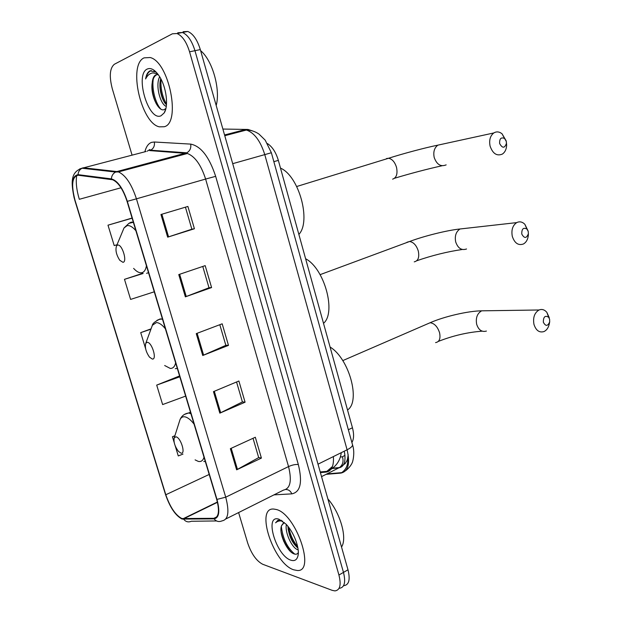 <?xml version="1.0" encoding="UTF-8"?>
<svg xmlns="http://www.w3.org/2000/svg" width="622" height="622" viewBox="0 0 622 622"><rect width="100%" height="100%" fill="white"/><g stroke="black" fill="none" stroke-linecap="round" stroke-linejoin="round"><path stroke-width="0.93" d="M267.491 143.589C272.312 146.722 275.927 152.32 278.345 160.375L352.456 427.773C354.12 434.179 353.934 439.085 351.889 442.491M283.648 541.132L289.627 550.61M343.912 585.667C349.02 584.905 350.38 579.611 347.993 569.799L200.323 49.589C197.267 39.754 193.092 33.705 187.79 31.465L183.117 31.722M339.457 588.28C344.541 587.533 345.879 582.239 343.476 572.395L194.958 50.693C191.887 40.819 187.712 34.754 182.425 32.499L177.783 32.756L182.425 32.499C187.712 34.754 191.887 40.819 194.958 50.693L343.476 572.395C345.879 582.239 344.541 587.533 339.457 588.28M293.677 569.799L297.184 570.483C316.147 572.45 295.769 513.36 276.044 509.441L273.781 509.06C254.872 507.086 273.509 563.602 293.677 569.799L297.184 570.483C316.147 572.45 295.769 513.36 276.044 509.441L273.781 509.06C254.872 507.086 273.509 563.602 293.677 569.799M164.216 126.74C181.181 123.203 169.176 61.92 150.174 57.527L144.086 57.862C127.767 64.735 141.101 123.288 159.341 126.834L164.216 126.74C181.181 123.203 169.176 61.92 150.174 57.527L144.086 57.862C127.767 64.735 141.101 123.288 159.341 126.834L164.216 126.74M181.919 518.554C175.528 515.21 170.156 507.28 165.802 494.754L75.083 200.478C71.048 184.905 72.074 176.493 78.178 175.233L112.66 179.766C118.367 182.37 123.172 189.578 127.067 201.396L216.674 499.318C219.76 511.043 218.82 517.372 213.859 518.313L181.919 518.554M182.075 519.067L214.069 518.865C219.162 517.916 220.126 511.424 216.961 499.404L127.323 201.334C122.876 188.101 117.558 180.613 111.377 178.887L78.045 174.658C71.787 175.956 70.737 184.578 74.881 200.533L165.561 494.677C170.024 507.513 175.528 515.638 182.075 519.067M238.607 512.575L247.688 543.037C251.405 553.868 256.404 560.943 262.678 564.255L332.257 590.371L334.97 590.9C340.032 590.177 341.354 584.882 338.928 575.016L189.562 51.805C186.476 41.899 182.3 35.812 177.029 33.541L172.403 33.79L114.331 64.284C109.783 68.14 109.099 76.288 112.279 88.713L132.074 155.127M135.495 166.603L135.705 167.295M160.95 214.504L187.891 206.442L194.414 228.756L167.668 237.161L160.95 214.504M213.455 391.642L238.887 381.006L245.084 402.209L219.83 413.148L213.455 391.642M230.365 448.68L255.323 437.243L261.411 458.087L236.632 469.82L230.365 448.68M178.763 274.582L205.182 265.633L211.589 287.566L185.356 296.842L178.763 274.582M196.257 333.625L222.178 323.813L228.476 345.373L202.741 355.496L196.257 333.625M132.082 218.05L107.995 225.18L114.207 245.589L117.022 244.749M179.571 375.952L156.697 385.104L162.63 404.572L185.628 396.105M174.906 435.695L172.434 436.768L174.183 442.499M175.194 445.818L178.273 455.934L182.985 454.091M142.601 273.338L124.486 279.332L130.604 299.415L154.264 291.804M151.06 328.851L140.72 332.63L145.641 348.802M228.476 345.373L225.825 345.28M219.807 324.707L225.84 345.334L202.741 355.496M211.589 287.566L208.984 287.722M202.764 266.449L209 287.761L185.356 296.842M261.411 458.087L258.651 457.512M253.03 438.292L258.682 457.605L236.632 469.82M245.084 402.209L242.378 401.866M236.562 381.986L242.401 401.936L219.83 413.148M194.414 228.756L191.856 229.184M185.426 207.18L191.864 229.199L167.668 237.161M140.72 332.63L150.936 329.193M156.697 385.104L179.82 376.792M172.434 436.768L174.86 435.843M124.486 279.332L143.146 273.493M107.995 225.18L132.121 218.198M298.156 549.825L297.199 549.506C291.85 547.391 284.713 532.549 286.369 524.533M297.899 547.982C292.2 543.162 288.865 535.931 287.893 526.298M284.285 522.488L281.564 525.66L283.749 522.643M281.393 520.334L277.863 520.342L275.6 522.822C277.42 521.081 279.76 520.521 282.621 521.143M290.871 560.189C294.61 561.394 296.997 559.893 298.008 555.695C299.874 548.06 293.747 531.966 285.98 524.121L278.889 519.199C263.829 513.997 276.152 555.811 290.871 560.189M281.564 525.66C278.462 533.054 286.828 550.937 293.452 553.65C295.691 554.684 297.308 554.334 298.311 552.6M341.525 547.01C347.519 538.357 340.374 512.956 327.88 498.922M275.6 522.822L277.84 520.35M294.781 554.124C287.317 547.904 282.831 538.668 281.323 526.43M297.643 546.645C293.257 541.311 290.272 534.858 288.678 527.301M290.56 551.558C286.05 546.334 282.901 539.834 281.105 532.059M296.795 547.111C292.705 542.143 289.798 536.11 288.079 529.027M549.615 319.273L548.658 317.251C545.105 315.136 543.333 316.792 543.34 322.219C545.626 326.48 547.749 326.363 549.7 321.877L549.615 319.273M549.615 322.313L549.374 323.487C548.588 327.53 546.777 330.228 543.947 331.58C539.282 332.902 535.954 330.492 533.956 324.342C532.813 317.539 534.508 312.749 539.033 309.989C541.925 308.854 544.53 309.639 546.847 312.353L549.273 317.756M175.979 436.823L174.238 437.802C173.414 441.954 174.836 446.495 178.506 451.416L180.924 453.111C186.079 454.698 180.846 437.445 175.979 436.823M347.527 409.991C360.915 401.447 349.167 358.451 330.08 347.045M528.233 231.501L526.943 229.044C523.374 227.201 521.656 228.88 521.78 234.059C524.33 238.654 526.539 238.521 528.389 233.662L528.233 231.501M528.397 233.577L528.327 235.396C527.837 239.517 526.204 242.378 523.436 243.98C518.336 245.76 514.627 243.225 512.303 236.376C511.16 230.031 512.621 225.444 516.695 222.614C519.549 221.214 522.262 221.766 524.836 224.262L528.148 231.096M147.235 342.31L145.797 343.235C144.708 347.34 145.945 351.982 149.505 357.145L152.328 359.057C157.296 359.827 151.916 342.069 147.235 342.31M323.51 323.347C336.494 312.586 324.427 268.416 305.612 258.752M506.292 141.435L504.566 138.481C501.052 136.972 499.412 138.667 499.645 143.573C502.452 148.495 504.73 148.378 506.479 143.231L506.292 141.435M490.089 146.092C488.954 140.183 490.19 135.806 493.806 132.952C496.519 131.328 499.264 131.607 502.04 133.792L506.207 140.906L506.65 145.245C506.409 149.334 504.978 152.281 502.366 154.085C496.861 156.355 492.772 153.688 490.089 146.092M117.667 245.068L116.555 245.869C115.21 249.99 116.275 254.787 119.743 260.253L122.915 262.305C127.681 262.196 122.137 243.917 117.667 245.068M298.863 234.424C311.412 221.331 299.011 175.948 280.491 168.111M158.252 74.624L155.858 74.842C153.774 75.931 152.561 78.59 152.219 82.819C152.981 78.458 154.567 75.721 156.969 74.601L157.172 74.523M166.268 106.393C160.414 104.605 155.034 85.23 159.675 76.763M166.455 104.721C161.743 100.78 158.198 86.652 160.756 78.66M156.083 72.02L150.011 70.838C147.756 72.004 146.287 74.702 145.602 78.947C147.406 75.309 149.871 73.287 152.996 72.883L157.677 73.862M161.012 115.785L164.146 112.971C168.795 106.191 166.385 86.948 159.395 76.312C155.142 69.913 151.13 67.479 147.344 69.003C134.414 74.243 148.425 121.78 161.012 115.785M152.219 82.819C150.104 94.801 158.462 111.937 164.029 109.666L165.646 108.671M216.199 105.507C220.647 89.381 212.467 60.318 200.634 50.677M145.602 78.947C146.73 74.36 148.619 71.553 151.27 70.511M160.748 109.005C155.461 103.392 151.566 88.363 153.339 78.753M166.502 104.154C162.326 96.791 160.492 88.456 161.012 79.149M153.999 70.581L154.808 70.83M156.355 103.952C153.72 98.486 152.25 92.367 151.947 85.595M163.858 101.269C161.565 96.239 160.258 90.68 159.916 84.6M320.4 472.596L326.021 472.098C331.526 471.227 333.983 466.057 333.392 456.571M332.475 466.492L326.021 472.098M348.343 429.748L352.456 427.773M273.859 161.666L278.345 160.375M347.993 569.799L338.928 575.016M200.323 49.589L189.562 51.805M326.068 474.345L340.895 473.093C348.234 471.46 350.295 463.693 347.092 449.792L318.013 464.183M352.355 444.17L352.581 444.979C352.402 446.417 350.567 448.027 347.092 449.792L264.785 154.66C260.462 140.961 254.344 132.758 246.421 130.037L244.493 129.765L224.565 134.982M252.633 130.954L248.061 129.462L222.878 129.049M224.775 135.713L246.421 130.037C250.884 130.045 255.09 131.405 259.04 134.127L265.213 140.168L271.379 152.748L232.706 163.672M347.667 458.29C348.266 464.634 346.267 469.416 341.696 472.65L340.895 473.093M332.366 468.483L338.904 467.868C344.331 466.741 346.127 461.174 344.293 451.175M344.961 455.343L342.434 456.797C343.81 461.376 342.808 464.968 339.441 467.573L321.551 476.623M342.434 456.797L340.351 457.022M157.467 151.146L157.731 150.726M165.802 494.754L209.194 474.446M144.864 151.807C146.147 146.699 148.386 143.55 151.581 142.36L154.334 142.003L190.705 144.11C200.922 146.123 209.241 156.868 215.663 176.337L298.342 464.548C302.634 482.338 300.465 492.111 291.827 493.868L273.952 494.871M78.045 174.658C78.255 171.711 79.6 169.565 82.057 168.235L146.053 151.496M216.565 520.948L191.335 521.259C188.396 522.488 185.869 521.858 183.762 519.37M127.323 201.334L136.436 198.83L225.724 497.18L216.961 499.404M111.377 178.887C111.618 175.754 113.017 173.476 115.591 172.053L116.882 171.563L118.421 171.913C125.582 175.14 131.592 184.12 136.436 198.83L205.61 179.066C201.054 164.931 194.981 156.402 187.401 153.494L149.607 150.578L150.617 150.213C153.634 148.502 154.878 145.766 154.334 142.003M225.848 518.958L283.531 490.082C290.342 488.62 292.013 480.79 288.538 466.586L225.724 497.18C229.541 511.852 228.305 519.751 222.007 520.878C218.936 522.185 216.293 521.508 214.069 518.865M79.624 168.974L83.301 167.769L116.882 171.563L186.81 152.818C189.943 150.99 191.242 148.09 190.705 144.11M120.995 187.774L79.313 199.297C76.529 189.951 75.659 181.966 76.716 175.334M298.342 464.548C295.598 464.222 292.332 464.898 288.538 466.586L205.61 179.066L215.663 176.337M291.827 493.868C290.583 490.991 288.577 489.537 285.801 489.491M144.366 164.239L144.265 165.009M183.56 518.841L217.475 502.304M213.859 518.313L216.806 516.851M197.135 333.291L203.612 355.139M214.318 391.285L220.678 412.751M231.205 448.291L237.456 469.392M179.657 274.279L186.242 296.515M161.86 214.232L168.57 236.873M486.256 310.759L481.653 310.829C477.229 313.418 475.558 317.904 476.662 324.28C478.598 330.049 481.856 332.303 486.42 331.067M427.213 323.992L430.152 322.74C434.428 323.339 437.569 326.674 439.575 332.762C440.718 338.663 439.389 341.937 435.579 342.598M194.056 424.111C190.729 419.788 187.65 417.362 184.827 416.826C182.627 416.507 181.018 417.463 179.991 419.71L179.369 421.677M195.098 459.876L198.278 461.392C201.108 462.006 203.013 460.607 204.008 457.209M190.938 413.747L188.621 412.977L184.407 414.423M203.783 461.485L205.291 461.485M464.572 228.476L460 228.989C456.019 231.656 454.581 235.963 455.685 241.904C457.94 248.31 461.555 250.674 466.539 248.987M407.006 242.23L409.603 241.499C413.583 242.168 416.483 245.363 418.311 251.094C419.508 257.345 418.155 260.937 414.244 261.854M165.39 328.805C162.109 324.731 159.108 322.655 156.386 322.585L152.367 325.283L151.465 327.755M164.667 365.511L170.218 368.411C172.939 368.566 174.743 366.716 175.629 362.859M162.536 319.319L160.297 318.899L156.985 320.353M175.28 368.667L177.301 368.418M442.188 144.211L437.849 145.159C434.319 147.857 433.106 151.97 434.203 157.49C436.799 164.581 440.78 167.046 446.153 164.877M386.503 158.532L388.579 158.26C392.225 159.022 394.877 162.078 396.533 167.427C397.777 173.88 396.471 177.791 392.63 179.159M135.891 230.731C132.657 226.913 129.734 225.218 127.129 225.638L124.011 227.971L122.806 230.871M133.629 268.393C136.42 271.487 139.001 272.949 141.357 272.786C143.97 272.459 145.665 270.119 146.434 265.781M133.326 222.186L131.164 222.14L128.816 223.391M146.582 273.338L148.518 272.7M341.268 452.676C340.156 461.213 335.546 467.425 327.421 471.305L320.221 471.95M187.79 31.465L177.029 33.541M271.379 152.748L352.581 444.979C355.442 453.485 352.176 463.926 352.029 462.978C352.48 462.861 348.079 470.838 341.696 472.65L326.947 473.902M332.731 468.195L339.441 467.573L345.194 463.553C346.742 460.638 347.387 461.578 348.164 454.62M147.189 151.208L149.801 149.552L150.617 150.213L186.81 152.818L187.401 153.494L118.421 171.913L115.591 172.053L82.057 168.235C69.835 172.17 71.343 183.902 74.181 198.115M182.961 518.81L217.405 502.016M298.117 555.119L298.008 555.695M482.159 331.168C467.503 332.28 452.902 335.693 438.347 341.4M548.658 317.251L546.847 312.353M342.769 360.612L430.097 322.74C444.333 316.481 468.156 310.946 481.653 310.829L539.033 309.989M174.238 437.802L179.991 419.71C181.585 415.916 184.439 413.677 188.552 413.008L190.48 412.231M416.732 260.766C432.096 255.448 447.272 251.692 462.278 249.484M526.943 229.044L524.836 224.262M320.112 274.652L409.603 241.499C423.559 236.166 447.373 230.226 460 228.989L516.695 222.614M145.797 343.235L152.367 325.283C152.499 323.642 154.738 321.706 159.092 319.49L162.381 318.791M528.389 233.662L528.327 235.396M394.55 178.257C410.823 173.367 426.653 169.2 442.032 165.763M504.566 138.481L502.04 133.792M296.717 186.507L388.579 158.26C402.255 153.828 426.078 147.476 437.849 145.159L493.806 132.952M116.555 245.869L124.011 227.971L128.933 223.337L133.357 222.303M506.479 143.231L506.65 145.245M165.639 109.449L164.146 112.971"/></g></svg>
